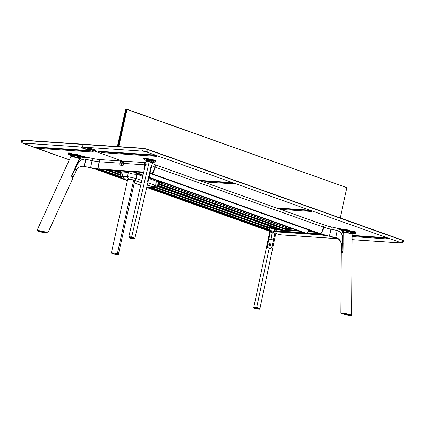 <?xml version="1.0" encoding="UTF-8"?>
<svg xmlns="http://www.w3.org/2000/svg" width="425" height="425" viewBox="0 0 425 425"><rect width="100%" height="100%" fill="white"/><g stroke="black" fill="none" stroke-linecap="round" stroke-linejoin="round"><path stroke-width="0.64" d="M401.715 239.854A9.26 6.162 109.6 0 1 402.353 240.141A4.303 0.595 12.5 0 1 403.272 240.534A4.303 0.595 -167.5 0 0 402.353 240.141A9.26 6.162 -70.4 0 0 401.721 239.854L403.75 241.134A4.468 0.616 12.5 0 1 402.528 241.288A2.316 1.7 -86.1 0 1 400.759 242.957A2.316 1.7 -86.1 0 1 400.419 242.887L401.009 242.797L400.366 242.447L145.807 151.704L143.156 151.173L83.401 147.14L85.637 147.937L90.371 148.33L95.848 150.275L91.742 150.115L91.821 149.781L95.078 149.998L91.821 149.781L86.891 148.022L91.821 149.781L91.742 150.115L124.148 161.67L91.742 150.115L87.624 149.839L87.699 149.499L91.821 149.781L86.897 149.329L86.822 149.664L81.531 147.778L89.76 148.219M148.123 149.51L402.353 240.141L148.123 149.51A9.26 6.162 -70.4 0 0 147.486 149.218A9.26 6.162 109.6 0 1 148.123 149.51A4.303 0.595 -167.5 0 0 142.173 148.229A9.26 6.795 -86.1 0 1 142.821 148.235A9.26 6.795 93.9 0 0 142.173 148.229A4.303 0.595 12.5 0 1 148.123 149.51L148.123 149.51M101.532 151.868L154.381 155.433L101.532 151.868L99.997 151.321L101.532 151.868M97.909 151.178L152.846 154.886L156.995 156.368L152.846 154.886L97.909 151.178L102.058 152.66L102.223 151.911L102.058 152.66L97.909 151.178M156.995 156.368L102.058 152.66L156.995 156.368M234.313 183.929L203.065 181.82L234.313 183.929L230.159 182.447L234.313 183.929M200.552 180.896L231.694 182.994L200.552 180.896M198.916 180.338L230.159 182.447L198.916 180.338M352.15 235.817L386.325 238.122L352.15 235.817M352.15 235.37L384.79 237.575L388.939 239.052L384.79 237.575L352.15 235.37M388.939 239.052L352.144 236.571L388.939 239.052M311.626 211.491L280.383 209.382L311.626 211.491L307.472 210.014L311.626 211.491M277.87 208.457L309.007 210.561L277.87 208.457M276.229 207.905L307.472 210.014L276.229 207.905M352.123 239.631L400.419 242.887L352.123 239.631M90.557 148.389L95.986 150.392L87.624 149.839L81.52 147.661M352.415 231.248L353.18 231.242M146.12 148.909L145.562 148.755M144.675 148.575L144.41 148.538M23.396 143.485A2.316 1.541 -70.4 0 0 23.699 143.549A2.152 0.298 12.5 0 1 23.641 143.108A2.316 1.7 -86.1 0 1 22.498 140.346L82.253 144.378L22.498 140.346A2.316 1.7 93.9 0 0 23.641 143.108L83.401 147.14A2.316 1.7 -86.1 0 1 82.253 144.378L142.014 148.41L82.253 144.378A2.316 1.7 93.9 0 0 83.401 147.14L143.156 151.173A2.316 1.7 -86.1 0 1 142.014 148.41A2.316 1.7 93.9 0 0 143.156 151.173A2.152 0.298 12.5 0 1 146.131 151.81A2.316 1.541 -70.4 0 0 148.182 149.733A2.316 1.541 109.6 0 1 146.131 151.81L400.366 242.447A2.316 1.541 -70.4 0 0 402.417 240.369L148.182 149.733A4.468 0.616 -167.5 0 0 142.014 148.41L82.418 144.197A9.26 6.795 -86.1 0 1 83.061 144.202A9.26 6.795 93.9 0 0 82.418 144.197L142.014 148.41A4.468 0.616 12.5 0 1 148.182 149.733L402.417 240.369A4.468 0.616 12.5 0 1 403.75 241.134A4.468 0.616 -167.5 0 0 402.417 240.369A2.316 1.541 109.6 0 1 400.366 242.447A2.152 0.298 12.5 0 1 400.419 242.887A2.316 1.7 93.9 0 0 400.78 242.962M70.677 153.478L71.48 153.595M70.385 153.298L71.453 153.707M91.593 151.194L38.744 147.629L37.209 147.082L38.744 147.629L91.593 151.194M94.212 152.129L39.275 148.421L39.44 147.677L39.275 148.421L35.121 146.944L39.275 148.421L94.212 152.129L90.058 150.647L94.212 152.129M35.121 146.944L90.058 150.647L35.121 146.944M71.538 153.59L70.598 153.462M332.435 236.863L333.577 237.272L333.503 237.607L329.88 236.316L333.503 237.607L333.577 237.272L332.435 236.863M335.479 237.517L333.577 237.272L334.374 237.442L334.3 237.782L333.689 237.665L337.014 237.963M82.381 147.719L86.897 149.329L82.381 147.719M22.498 140.346A4.468 0.616 -167.5 0 0 21.277 140.505A4.468 0.616 12.5 0 1 22.498 140.346L22.663 140.165A4.303 0.595 -167.5 0 0 21.967 140.154A4.303 0.595 12.5 0 1 22.663 140.165L22.498 140.346M85.637 147.937L83.401 147.14L23.088 143.145L69.344 159.821L23.699 143.549A2.316 1.541 109.6 0 1 23.418 143.491C21.718 142.789 21.006 141.796 21.277 140.5L23.306 140.17A9.26 6.795 93.9 0 0 22.663 140.165L82.418 144.197L22.663 140.165A9.26 6.795 -86.1 0 1 23.306 140.17L142.821 148.235L147.486 149.218L401.721 239.854M275.793 233.463L277.647 234.127A2.316 1.541 -70.4 0 0 277.929 234.186L275.804 233.426L277.929 234.186A2.316 1.541 109.6 0 1 277.631 234.122M269.843 231.301L146.731 187.414L269.843 231.301M123.957 179.292L92.847 168.204L123.957 179.292M281.27 234.898A2.316 1.7 -86.1 0 1 280.904 234.823A2.152 0.298 12.5 0 1 277.929 234.186L280.904 234.823A2.316 1.7 93.9 0 0 281.244 234.898L277.647 234.127M338.358 238.701L280.904 234.823L338.358 238.701M70.709 153.361L71.336 153.701M146.237 161.92L147.379 161.564L149.196 161.798L131.686 236.922L128.849 237.341L131.649 237.134L129.636 236.709L128.839 236.89L128.897 237.389M134.39 238.792L131.686 236.922L134.39 238.792L131.84 238.691L129.248 237.718L128.881 237.299L129.274 236.98L131.649 237.134L134.242 238.101L134.608 238.526L134.215 238.845L131.84 238.691L128.998 237.506M128.748 236.991L146.444 160.422L146.938 160.772M131.793 238.292L131.931 237.671L131.793 238.292A2.316 0.319 12.5 0 1 129.492 237.453A2.316 0.319 12.5 0 1 131.707 237.623A2.316 0.319 12.5 0 1 134.013 238.457A2.316 0.319 12.5 0 1 131.793 238.292L133.763 238.542L133.997 238.404L133.471 238.117L129.498 237.442L131.793 238.292M147.597 181.273L151.369 165.081M134.544 238.722L134.831 238.42L134.459 237.979L131.686 236.922L149.196 161.798L151.624 162.626L152.288 163.508M47.786 232.99L47.839 232.942C46.197 231.938 38.494 230.281 37.007 230.536L43.95 231.822L47.627 233.006L42.442 232.305L37.15 230.759C38.478 230.472 46.16 232.124 47.627 233.006C46.293 233.288 38.622 231.646 37.15 230.759M72.866 178.229L47.834 232.958L72.872 178.213L47.839 232.942L42.776 231.375L37.055 230.483M76.553 165.888L77.005 164.9L76.553 165.888M79.257 159.715L79.14 159.248M37.023 230.499L70.863 156.512L78.285 157.85L79.167 159.003L71.698 175.653L71.814 177.028L72.872 178.213M40.428 231.46A2.316 0.319 12.5 0 1 40.428 231.444A2.316 0.319 12.5 0 1 42.702 231.625A2.316 0.319 12.5 0 1 44.949 232.433A2.316 0.319 12.5 0 1 44.949 232.448A2.316 0.319 12.5 0 1 42.675 232.268A2.316 0.319 12.5 0 1 40.428 231.46L42.728 232.284L44.944 232.464L42.649 231.609L40.428 231.46M74.837 169.182L75.645 167.407M235.333 208.192L234.844 208.053L235.333 208.192M204.393 197.163L203.91 197.025L204.393 197.163M308.874 230.068L306.738 233.421L149.106 177.225L306.738 233.421L305.192 233.314L149.01 177.634M143.066 175.52L132.595 171.785L143.066 175.52L132.6 171.785L134.146 171.891L143.161 175.105L134.3 171.87M268.712 220.092L268.223 219.959L268.712 220.092M302.09 231.992L301.601 231.859L302.09 231.992M171.015 185.263L170.531 185.119L171.015 185.263M137.636 173.363L137.148 173.23L137.636 173.363M143.767 172.508L101.118 169.633L99.514 169.06L143.873 172.051L99.514 169.06C98.627 168.284 98.579 165.851 99.376 161.76L99.864 159.556L120.525 160.953L120.036 163.157L99.376 161.76L120.036 163.157L120.557 160.926L123.771 162.074L123.399 163.837L123.781 162.111M121.805 163.699L123.367 163.859L121.789 163.752M123.399 163.837L123.404 162.547L122.182 162.111L123.393 162.541L122.081 162.451M121.46 165.288L122.15 162.132L121.476 165.182L121.906 162.047L120.562 161.957M121.215 165.309L121.906 162.021L120.657 161.574L119.76 164.571L120.036 163.157L119.749 164.682L120.062 165.166L123.165 165.33L123.765 163.407L144.426 164.799L144.043 171.328M120.573 161.914L121.89 162.005L120.673 161.574M144.936 162.573L144.426 164.799L123.765 163.407L124.254 161.202L144.941 162.568L124.254 161.202L144.914 162.594L143.921 167.949L144.07 171.413M145.031 162.6L124.275 161.176L123.489 164.82M156.543 186.065L270.502 226.525M120.089 172.975L112.96 170.43L120.089 172.975M112.811 170.42L120.11 173.023L112.811 170.42M120.132 173.087L112.62 170.409M108.109 170.106L120.599 174.558L108.109 170.106M154.551 187.409L269.843 228.512L154.642 187.388L270.034 228.528L270.199 227.89L155.529 187.011L270.183 227.853M120.588 174.521L108.21 170.112L120.588 174.521M270.066 228.496L154.705 187.367L270.066 228.496M120.828 175.291L105.852 169.952L120.828 175.291M105.703 169.942L120.843 175.339L105.703 169.942M120.865 175.403L105.517 169.931M101.336 169.745L121.327 176.869L101.336 169.718L101.198 170.266L121.608 177.544L101.198 170.266L101.336 169.745M146.907 187.027L268.09 230.212L146.976 187.037L268.09 230.212L269.636 230.318L148.745 187.218L269.636 230.318L269.779 229.792L150.732 187.351L269.769 229.76L150.833 187.361M121.316 176.837L101.331 169.708L121.316 176.837M269.769 229.76L150.838 187.361M269.668 230.286L148.893 187.228L269.668 230.286M121.582 177.491L101.224 170.234L121.582 177.491M122.06 178.149L99.652 170.165L101.198 170.266L99.652 170.165L122.06 178.149M267.463 228.937L267.426 227.651M267.468 226.886L267.601 225.659M323.972 224.894L155.534 164.842M155.545 164.879L323.988 224.931L323.499 227.136L155.056 167.083L155.545 164.879M155.056 167.083L323.499 227.136C322.501 231.179 321.481 233.383 320.439 233.745L151.996 173.697C153.037 173.331 154.057 171.126 155.056 167.083M151.996 173.697L320.439 233.745L318.893 233.644L150.45 173.591L151.996 173.697M318.893 233.644L150.439 173.581L318.893 233.644M320.896 234.844L275.527 231.811L273.923 231.237L318.973 234.276L320.578 234.85L318.957 234.233L306.829 233.415L318.957 234.233L319.063 233.745L318.962 234.271L273.923 231.237L274.013 230.701L284.128 231.386L274.045 230.679M305.155 233.304L287.507 232.114L157.006 185.56L287.518 232.103L287.619 231.561L157.388 185.135L287.619 231.561L287.518 232.093L305.155 233.304M285.86 232.002L273.907 231.195L285.86 232.002M287.624 231.62L303.429 232.688L287.624 231.62M307.45 232.958L319.069 233.734L307.45 232.958M319.032 233.713L307.472 232.932L319.074 233.713M303.333 232.656L287.629 231.593L303.328 232.65M279.905 229.877L274.518 229.516L279.905 229.883L274.518 229.516L279.708 229.808L274.322 229.447L274.438 228.799L277.445 229.001L274.47 228.772M314.978 232.247L308.162 231.784M299.205 231.184L286.556 230.329M286.322 230.313L285.547 230.26M285.542 230.201L286.333 230.254L285.542 230.201M286.567 230.27L299.009 231.11L286.567 230.27M308.189 231.731L314.782 232.178L308.189 231.731M314.643 232.124L308.21 231.694L314.643 232.124M287.688 230.313L158.302 184.137L287.884 230.329L298.865 231.062L287.906 230.323L158.334 184.099L287.916 230.297L288.038 229.659L158.801 183.589L288.049 229.697L287.916 230.297L158.265 184.174L287.693 230.318L158.265 184.174M287.661 230.308L286.578 230.233L287.661 230.308M286.344 230.217L285.536 230.164L286.344 230.217M279.565 229.76L274.306 229.404L279.565 229.76M285.658 230.956L285.69 227.46M288.044 229.718L296.746 230.302L288.044 229.718M308.476 231.094L312.518 231.37L308.476 231.094M312.423 231.338L308.492 231.072L312.423 231.333M296.65 230.27L288.049 229.691L158.801 183.589L288.049 229.697L296.645 230.27M292.522 228.799L286.976 228.427M286.742 228.411L285.589 228.331M285.595 228.278L286.753 228.352L285.595 228.278M286.992 228.368L292.326 228.73L286.992 228.368M292.182 228.677L288.325 228.416L160.278 182.739L288.341 228.395L288.564 227.386L288.118 228.416L160.135 182.787L288.113 228.416L292.182 228.677M288.081 228.4L286.997 228.331L288.081 228.4M286.763 228.315L285.6 228.236L286.763 228.315M320.477 233.58L320.551 233.782C322.262 232.008 323.282 229.808 323.622 227.178L324.11 224.974A10.683 1.472 -167.5 0 0 331.42 226.966L329.487 236.231L330.932 229.171L337.253 230.531L330.932 229.171A10.683 1.472 12.5 0 1 323.622 227.178L322.177 231.747L321.226 233.378L320.562 233.787L329.481 236.226L320.562 233.787L319.005 233.713L319.812 234.186L329.481 236.226L320.748 234.871M277.371 229.707L276.771 230.86M275.767 231.827L320.689 234.871L319.037 234.26M249.48 218.79L248.997 218.657L249.48 218.79M160.214 182.761L288.309 228.427L160.214 182.761M116.779 170.691L118.06 171.148L116.779 170.691M157.367 185.162L287.629 231.598L157.367 185.162M117.895 171.057L116.88 170.696L117.895 171.057M119.489 172.189L114.893 170.59L119.489 172.189M285.807 231.981L287.491 232.124L156.974 185.592L287.518 232.093L285.945 232.018L156.666 185.932L285.759 231.954M120.036 172.869L113.348 170.489L114.893 170.59L113.348 170.489L120.036 172.869M184.758 195.718L185.247 195.851L184.758 195.718M118.001 171.918L118.485 172.061L118.001 171.918M282.455 230.547L282.938 230.679L282.455 230.547M215.693 206.747L216.182 206.879L215.693 206.747M285.318 228.692L285.451 227.465M122.963 163.832L123.627 164.071L122.963 163.832M123.632 164.039L123.064 163.837L123.632 164.039M121.816 165.288L121.481 165.166L121.816 165.288M285.515 227.046L285.303 228.889M286.381 231.12L286.641 229.941M286.801 229.218L287.066 228.039M286.822 227.954L286.583 229.139M286.418 229.861L286.158 231.046M121.486 177.119L121.444 176.779L122.99 176.327L121.353 176.949A2.895 2.863 -7 0 0 123.5 178.883L124.488 178.75A2.895 2.125 -86.1 0 1 122.99 176.327A2.895 2.125 93.9 0 0 124.488 178.75L129.003 179.053L133.822 180.088A2.895 1.923 -70.4 0 0 136.032 178.463L127.505 176.63A2.895 2.125 93.9 0 0 129.003 179.053A2.895 2.125 -86.1 0 1 127.505 176.63L122.99 176.327L127.505 176.63L128.334 172.38L121.598 171.923L122.99 176.327L121.598 171.923A6.657 0.956 162.5 0 0 120.126 173.065L121.598 171.923L119.197 170.85L121.598 171.923L128.334 172.38L127.505 176.63L136.032 178.463L136.855 174.208A6.657 2.47 -169 0 1 128.334 172.38C130.916 173.745 133.753 174.356 136.855 174.208L136.032 178.463L141.892 180.551L136.032 178.463A2.895 1.923 109.6 0 1 133.822 180.088L141.376 182.782L131.723 179.488L123.632 178.771L123.941 179.212L127.452 180.492L123.5 178.883A2.895 2.863 173 0 1 121.353 176.949L121.359 176.975C123.664 180.232 123.553 178.712 124.228 179.393L127.442 180.54M146.811 186.973L153.414 187.319L147.316 184.902L152.347 186.692A2.895 1.923 -70.4 0 0 154.551 185.066L147.836 182.67L154.551 185.066L157.68 181.634L148.814 178.473L157.68 181.634L158.95 183.425L157.84 182.899M135.288 172.699L136.855 174.208L142.874 176.354L136.855 174.208L135.41 172.789M134.268 182.92L140.797 185.247L134.268 182.92M124.217 179.387A2.895 1.923 -70.4 0 0 124.578 179.467A2.895 1.923 109.6 0 1 124.228 179.393M121.338 172.826L121.757 173.188L120.126 173.065L121.359 176.975M128.674 172.152L130.167 171.594L128.674 172.152M160.453 181.672L157.68 181.634L154.551 185.066L156.071 186.171L155.832 186.548M160.257 181.645L157.68 181.634A6.657 0.637 -137.6 0 1 158.95 183.425L162.525 182.452M154.716 186.331L154.711 186.331A2.895 2.125 -86.1 0 1 152.862 187.494A2.895 2.125 -86.1 0 1 152.432 187.409A2.895 2.125 93.9 0 0 152.873 187.499C153.335 187.893 154.44 187.553 156.166 186.479L154.551 185.066A2.895 1.923 109.6 0 1 152.347 186.692C153.733 187.223 153.76 187.462 152.432 187.409L147.921 187.101A2.895 2.125 93.9 0 0 148.346 187.191A2.895 2.125 -86.1 0 1 147.921 187.101L146.832 186.979M162.594 182.479L162.238 182.458L162.594 182.479M158.971 182.596L162.493 182.442M117.188 170.717L120.11 172.029M117.427 170.829L117.093 170.712L117.427 170.829M163.811 182.915L160.475 182.686L163.811 182.915M151.805 160.257L155.104 160.99L153.117 160.916L151.757 160.464L152.166 160.294L155.183 161.091L152.788 160.836L151.868 160.289L155.083 160.99M151.72 160.151L152.697 160.347M144.096 171.094L144.542 164.847M145.552 164.847A10.683 1.472 12.5 0 1 144.537 164.81L145.026 162.605L146.072 162.616L145.031 162.605A10.683 1.472 -167.5 0 0 146.067 162.642M155.89 161.67L153.977 162.207M155.89 161.675L155.97 161.314A11.332 1.562 -167.5 0 0 155.975 161.234L155.89 161.675L153.956 162.212M152.41 163.269A10.683 1.472 -167.5 0 0 155.423 164.836L154.939 167.041A10.683 1.472 12.5 0 1 151.868 165.357M152.628 162.318L155.322 162.063L155.832 161.117L145.701 158.615L155.832 161.117L155.917 160.751A2.433 0.335 -167.5 0 0 153.515 159.896L153.43 160.278L153.515 159.896L149.653 159.062L149.558 159.476L149.653 159.062L145.786 158.238L145.701 158.615L145.786 158.238A2.433 0.335 -167.5 0 0 143.48 158.068L143.48 158.068A2.433 0.335 -167.5 0 0 143.48 158.084M144.054 158.35L145.701 158.615L144.054 158.35M143.395 158.445L145.679 158.748L143.629 158.493L143.544 159.062L143.501 158.722M152.532 161.983L151.736 161.357L149.441 160.708L149.579 159.949C153.292 161.017 154.344 161.697 152.734 161.994L152.628 162.026M146.795 160.719C145.031 159.699 145.961 159.444 149.579 159.949L149.441 160.708L147.406 160.395L146.466 160.655M146.428 160.804L143.453 158.966M146.524 160.565L146.035 159.949L146.354 159.715L149.579 159.949L149.536 159.603L149.579 159.949L153.127 161.266L153.351 161.723L152.596 162.068M147.491 159.471L143.995 158.69L147.491 159.471M154.201 160.655L152.734 160.342M153.441 160.283L151.842 160.092M153.43 160.278L151.879 160.087M155.183 161.091L154.695 161.171M151.868 160.289L152.166 160.294M154.227 160.671L155.098 161.001M152.038 163.545C153.197 163.142 152.272 162.467 149.249 161.516L151.794 162.732M146.843 161.601L149.207 161.744L146.216 161.718M146.211 161.771L147.289 161.309L149.855 161.659L151.821 162.462L152.389 163.306M152.687 162.074L150.083 160.847L146.503 160.581M146.986 164.703A10.683 1.472 12.5 0 1 144.537 164.81L143.99 168.597L144.192 171.45M149.515 172.672L151.879 173.65L149.871 173.432M150.099 172.948L151.879 173.65L152.538 173.246L153.855 170.733L154.939 167.041A10.683 1.472 12.5 0 1 151.938 165.5M151.879 173.65L151.879 173.65C153.574 171.891 154.594 169.687 154.939 167.041L152.687 173.06M155.391 165.006L154.944 167.046M154.211 169.761L153.553 171.503M153.149 172.332L152.92 172.725M146.556 159.035L145.047 158.69M147.39 159.141L145.578 158.594M144.117 158.605L147.417 159.338M146.577 159.067L146.652 158.732L146.45 159.099L145.037 158.69M144.994 158.711L145.068 158.382M69.02 153.542L70.677 154.291L69.041 153.77L69.387 153.553L72.255 154.259L70.677 154.291L72.287 154.275M71.416 153.935L72.277 154.466L70.502 154.254L69.015 153.563L71.48 153.993L70.024 153.616M69.163 154.679L71.368 155.322M69.078 154.578L70.826 155.401L69.036 154.78L71.198 155.013M74.497 174.038L73.849 174.861L73.838 175.966L74.736 173.968C73.998 174.335 73.695 175.004 73.838 175.966L73.838 175.876M73.838 175.02L74.593 174.038L73.78 175.212M122.076 178.171L99.556 170.143L101.118 170.25L101.24 169.639L101.108 170.223L100.263 169.798L101.07 170.25L100.311 169.718M71.623 176.242L72.877 177.868L71.953 175.674L71.623 176.269M74.588 174.027L74.614 174.032C73.892 173.873 73.668 176.614 73.838 175.977L72.702 178.038M72.712 177.969L71.899 175.865L74.906 169.214L76.468 170.223C78.147 167.105 80.755 165.803 84.283 166.329L85.813 159.943M73.849 175.907L74.736 173.968M99.684 169.995L90.605 167.684L92.055 160.634L85.728 159.274L84.283 166.329L85.728 159.274L84.511 159.131L80.925 160.092L78.875 161.968L74.906 169.214L76.468 170.223C78.147 167.105 80.755 165.803 84.283 166.329L99.551 170.122M79.443 159.062L75.4 167.902L78.726 162.122L81.233 159.912L84.511 159.131L92.055 160.634L92.544 158.429L86.769 157.186L86.679 157.585L84.671 157.617L80.994 157.059L80.378 158.403L79.443 159.062M70.747 153.175A2.433 0.335 -167.5 0 0 68.414 153.005A2.433 0.335 -167.5 0 0 68.414 153.016L68.42 153.531L70.646 153.669L70.747 153.175M69.004 153.287L70.667 153.537L69.004 153.287M71.225 154.913L70.773 154.631L71.618 154.519L76.187 155.231L80.394 156.241L80.065 156.782C75.889 155.709 72.925 155.258 71.177 155.428L70.773 154.631C72.808 154.503 76.017 155.04 80.394 156.241L86.679 157.585L80.229 155.89L80.309 155.513A11.576 1.594 -167.5 0 0 86.769 157.186L86.679 157.585L80.229 155.89L80.309 155.513A11.332 1.562 -167.5 0 0 73.993 153.871L73.913 154.232L80.139 156.002L70.667 153.537L68.452 153.478L68.505 154.403M70.794 156.299L73.058 156.4L78.917 157.818C75.252 156.74 72.547 156.209 70.81 156.225L70.927 156.464C72.654 156.442 75.289 156.952 78.827 157.988L79.443 158.148L80.065 156.782L80.994 157.059L80.378 158.403L79.443 158.148L80.394 156.241L81.106 156.416L80.994 157.059L74.338 155.577L71.177 155.428L71.225 155.141M70.773 154.631L68.452 154.132L71.166 154.934M71.283 155.157L70.04 154.796A2.433 0.335 -167.5 0 0 70.975 155.024L70.954 155.104M71.124 155.534L68.473 154.594M85.659 157.611A11.576 1.594 -167.5 0 0 81.037 156.846M69.158 154.716L71.203 155.295M69.227 154.711L71.262 155.029M69.052 153.558L72.319 154.27M79.985 158.966L79.528 158.876L79.815 158.254L79.528 158.876L79.146 158.653M71.209 156.48L70.927 156.336M71.288 155.343L70.885 156.469M77.44 164.289L77.695 163.737M101.076 170.255L90.605 167.684L101.065 169.586M99.243 169.963L99.524 170.117L99.243 169.963M99.854 159.603L99.259 161.755A10.683 1.472 12.5 0 1 92.055 160.634L92.544 158.429A10.683 1.472 -167.5 0 0 99.748 159.55L99.259 161.755C98.43 164.294 98.478 166.727 99.397 169.049L100.996 169.649L100.263 169.798L90.605 167.684L99.397 169.049L98.913 168.401L98.68 166.526L99.259 161.755A10.683 1.472 12.5 0 1 92.055 160.634L90.605 167.684L99.434 170.101M71.777 175.44L74.662 169.129M79.406 159.147L79.098 158.796M79.363 159.237L79.273 158.727L79.363 159.237M78.853 158.424L79.273 158.727M341.28 248.561L341.562 249.236M341.238 250.638L341.227 250.591C341.62 249.592 341.626 248.88 341.238 248.45L341.588 249.406L341.227 250.569C341.594 249.608 341.615 248.928 341.296 248.535L341.355 248.551M352.984 231.428L351.64 231.248M351.443 231.434L353.069 232.167L351.433 231.652L351.778 231.434L354.647 232.135L353.069 232.167L354.71 232.151M352.346 231.503L354.668 232.347L351.703 231.779L351.411 231.439L352.415 231.498M353.032 231.227L352.362 231.189L352.288 231.529L352.362 231.189M319.101 234.17L319.17 233.777L319.058 234.271L319.775 234.117M319.132 233.761L319.026 234.255M352.336 233.054L349.122 231.822L343.442 230.578L343.32 229.941C347.645 230.61 350.885 231.46 353.037 232.486L352.336 233.043C350.519 232.103 347.554 231.285 343.442 230.578L343.432 232.077L342.492 231.928L342.502 230.456L337.105 228.602L340.935 229.452L340.818 230.095L337.105 228.602L349.748 230.706L349.828 230.345A11.332 1.562 -167.5 0 0 343.581 229.288L343.538 229.803L349.722 230.833L343.496 229.665L343.581 229.288A11.576 1.594 -167.5 0 1 337.195 228.204L331.42 226.966L330.932 229.171A10.683 1.472 12.5 0 1 323.622 227.178M337.105 228.602L337.195 228.204L337.105 228.602M352.336 233.16L355.056 233.607L353.191 233.341L355.544 233.442L355.629 233.049A2.433 0.335 -167.5 0 0 355.629 233.049L355.486 231.901L355.406 232.278L352.989 231.402L355.406 232.278L352.968 231.529L355.268 232.369L355.364 232.985L353.037 232.486L355.364 232.985L355.528 233.463M353.212 233.277L354.583 233.484M354.009 233.006L352.458 232.709M355.624 233.075A2.433 0.335 -167.5 0 0 355.629 233.059L355.486 231.901A2.433 0.335 -167.5 0 0 353.069 231.041L352.968 231.529L340.935 229.452L343.32 229.941L343.432 232.077L344.053 232.183C347.592 232.666 350.285 233.298 352.123 234.085L352.123 234.085M354.875 233.511L352.235 233.028M352.229 233.097L353.037 232.486L352.203 232.565M343.522 232.666L343.527 232.066L343.522 232.666M342.571 232.597L343.522 232.804M352.15 234.133L352.33 233.915C350.466 233.123 347.698 232.48 344.027 231.986L350.519 233.24L352.213 233.803L351.969 234.01M342.98 230.525L342.502 230.456L342.98 230.525M341.572 249.342L341.238 248.444L341.211 243.445L339.469 239.673L335.808 237.58L337.253 230.531L340.021 231.869L342.109 234.898L342.895 244.003L341.264 244.327L342.922 243.998L343.06 232.911L342.492 231.928L342.614 229.813L342.502 230.456L340.818 230.095L340.935 229.452L349.621 231.242L353.037 232.486M353.047 231.444L351.608 231.248M351.411 231.418L354.678 232.156M352.479 232.666L354.854 233.293M342.927 251.69L342.933 250.925M331.011 229.84L329.481 236.226L319.079 234.313L319.812 234.186L335.808 237.591C338.587 238.127 340.388 240.077 341.211 243.445L339.469 239.673L335.808 237.591L337.253 230.531L339.182 231.28L340.515 232.316L342.226 235.179L342.996 242.606L342.433 236.04L341.089 232.969L338.422 230.897L341.275 233.24L342.481 236.693L342.848 251.085L342.332 252.11L341.248 252.737L341.493 252.923M341.248 252.737L341.222 250.617M342.964 243.004L342.975 243.998M342.927 233.357L343.002 241.442M342.502 236.656L342.311 235.848M343.161 244.024L343.087 250.941M275.644 231.832L320.806 234.882L319.053 234.303M329.487 236.231L320.806 234.882M343.028 243.998L343.246 243.254M342.97 251.595L342.964 250.925M353.993 232.985L352.447 232.698M352.277 232.852L353.255 233.102M270.603 245.65L270.018 243.631C268.558 244.115 268.457 244.843 269.721 245.799L269.291 243.992L270.018 243.738M270.576 245.48L269.779 245.655A0.983 0.983 -133.7 0 0 270.656 245.411L269.955 245.825M270.773 244.152L270.927 244.471M269.785 244.173L269.875 245.198A0.521 0.521 46.3 0 1 269.625 244.317A0.521 0.521 46.3 0 1 270.481 244.55A0.521 0.521 46.3 0 1 269.875 245.198L270.576 244.72M268.127 230.047L269.641 230.292M271.894 246.952L270.911 248.088L268.85 247.849C267.766 247.732 267.293 247.116 267.431 245.995L268.903 239.009L273.365 239.966L271.894 246.952C271.517 248.025 270.783 248.381 269.694 248.03L271.139 248.003M267.41 245.995C267.256 247.18 267.734 247.855 268.86 248.019L269.243 248.062M268.86 248.019L267.676 247.313L267.431 245.995M270.518 245.517L269.429 245.501L269.078 244.301M269.875 245.198L270.491 244.8L270.093 244.184L269.477 244.582L269.875 245.198M270.157 243.759L270.651 245.416C271.118 244.471 270.911 243.913 270.029 243.743L269.301 243.982A0.983 0.983 -133.7 0 0 269.779 245.655L269.02 244.933L269.471 243.86M269.126 244.205L269.354 243.934M269.87 245.82L270.773 245.523L271.129 244.667L270.762 243.95L269.806 243.626L269.083 243.966L268.807 244.683L269.158 245.501L269.87 245.82M275.565 231.641L275.411 231.8C273.105 231.667 271.963 231.848 271.973 232.342L273.147 231.848L271.973 232.342L271.24 231.678M271.007 231.519L272.09 233.282L274.045 231.784L272.09 233.282L271.007 231.519M275.087 231.8L273.365 239.966L271.033 239.588L272.09 233.282L271.033 239.588L268.892 239.004L270.55 230.945M269.848 234.414L270.507 231.131M273.376 228.687L271.766 228.161M275.023 228.82L272.744 228.331M273.891 228.623L273.286 228.48M272.866 227.402L273.434 227.593L272.866 227.402M275.188 231.317L273.695 238.595L275.124 231.806M273.934 231.216L275.586 231.827L272.845 231.912M276.659 230.855L277.254 229.702M275.767 231.784L271.788 230.945L271.973 232.342C271.963 231.848 273.105 231.667 275.411 231.8L275.506 231.758M276.473 231.051L277.233 229.702M274.736 228.034L274.571 228.783M274.417 229.479L274.146 230.685M275.23 228.857L275.055 228.374M275.735 228.374L275.49 228.878M277.068 230.106L276.632 230.897M274.507 227.954L273.785 231.216L271.793 230.908L273.796 231.253L269.779 230.355L270.619 226.567M271.437 226.791L271.968 227.306A3.071 0.425 -167.5 0 0 272.011 227.317L272.048 227.147A3.071 0.425 12.5 0 1 272.005 227.141L271.612 226.838M273.121 227.46L273.1 227.55A3.071 0.425 -167.5 0 0 273.137 227.556L273.498 227.556M271.639 228.793A3.071 0.425 -167.5 0 0 272.808 229.048L273.546 228.639L273.036 228.018A3.071 0.425 12.5 0 1 271.867 227.768L271.123 228.119L271.639 228.793M269.785 230.355L271.788 230.945L269.785 230.355M271.182 231.567L271.973 232.342C271.862 231.827 270.608 231.131 268.212 230.254L271.788 230.945L271.973 232.342C271.862 231.827 270.608 231.131 268.212 230.254L268.138 230.175M267.596 228.985L267.538 228.076M267.585 226.929L267.713 225.702M269.678 229.728L269.944 228.523M270.098 227.821L270.364 226.615M267.787 225.202L267.58 226.998M267.543 227.694L267.623 229.155M269.301 227.55L269.721 226.748L269.524 227.635M267.447 245.836L268.892 239.004L267.447 245.836M271.177 228.39L271.649 228.756A3.012 0.414 12.5 0 0 272.808 229.006L273.498 228.623L273.02 228.044A3.012 0.414 -167.5 0 1 271.862 227.795L271.288 227.89L271.177 228.39M271.671 228.655L271.267 228.145L271.841 227.896A3.012 0.414 12.5 0 0 272.999 228.14L273.402 228.607L272.829 228.905A3.012 0.414 -167.5 0 1 271.671 228.655M271.4 227.651L271.368 228.071L273.121 228.469L273.248 227.933L273.121 228.469M273.381 239.971L271.957 246.803L273.397 239.966M271.495 226.653L271.979 227.263A3.012 0.414 12.5 0 0 271.989 227.269L272.011 227.168A3.012 0.414 -167.5 0 0 272.011 227.168L271.596 226.865M273.137 227.513A3.012 0.414 12.5 0 1 273.132 227.513L273.482 227.513M259.478 309.177L256.721 307.408L259.478 309.177L256.1 308.895L254.421 308.21L253.948 307.594L255.032 307.328L257.104 307.636L259.011 308.337L259.632 309.044L256.886 309.097L254.028 307.897L256.7 307.541L269.211 248.211L271.086 248.322L271.936 247.26L275.225 231.811M274.874 229.038L271.4 228.066M270.502 244.646L270.438 244.949L270.502 244.646M259.595 309.108L259.861 308.768L259.218 308.237L256.721 307.408L254.028 307.897M259.856 308.938L276.128 231.864M256.827 308.608A2.316 0.319 12.5 0 1 254.527 307.774A2.316 0.319 12.5 0 1 256.748 307.939A2.316 0.319 12.5 0 1 259.048 308.773A2.316 0.319 12.5 0 1 256.827 308.608L256.966 307.987L256.827 308.608L258.894 308.853L258.358 308.38L254.532 307.758L256.827 308.608M267.452 245.878L270.438 231.2L267.267 246.458L267.543 247.562L269.211 248.211L256.716 307.408L254.309 307.179L253.821 307.642M271.522 228.576L273.015 228.916M253.789 307.408L269.918 230.956M273.828 228.868L273.28 228.73M351.613 315.329C349.956 314.399 342.258 312.747 340.749 313.076L340.908 313.225C342.247 312.938 349.913 314.585 351.385 315.472L351.549 315.249L350.822 314.946L346.949 313.926L340.749 313.076L341.153 253.066L342.417 252.381L343.076 251.17L343.203 233.474L343.841 232.411L347.342 232.757L352.16 234.154L351.613 315.329L350.705 315.531L347.002 314.941L340.908 313.225L344.494 313.597L351.613 315.329L352.16 234.154L351.613 315.329M343.586 313.799L343.586 313.799A2.316 0.319 12.5 0 1 343.591 313.783A2.316 0.319 12.5 0 1 345.865 313.958A2.316 0.319 12.5 0 1 348.112 314.771A2.316 0.319 12.5 0 1 348.112 314.787A2.316 0.319 12.5 0 1 345.833 314.606A2.316 0.319 12.5 0 1 343.586 313.799L345.668 314.569L348.112 314.771L345.589 313.9L343.586 313.799M343.209 233.421L343.087 250.962M351.385 315.472C350.057 315.759 342.375 314.107 340.908 313.225L340.988 313.252M340.749 313.066L341.153 253.061M117.257 253.964L117.103 254.649A3.474 0.478 12.5 0 1 112.524 253.635L112.678 252.944L112.524 253.635A3.474 0.478 12.5 0 1 111.488 253.045A3.474 0.478 12.5 0 1 113.597 253.061A3.474 0.478 12.5 0 1 117.231 253.953A3.474 0.478 12.5 0 1 118.267 254.548A3.474 0.478 12.5 0 1 117.321 254.665L117.459 254.038L118.272 254.522L117.321 254.665L118.384 254.548L117.311 253.959L133.689 180.072L117.311 253.959A3.591 0.494 12.5 0 1 118.384 254.57A3.591 0.494 12.5 0 1 117.401 254.692M117.332 253.991L117.178 254.676A3.591 0.494 12.5 0 1 112.444 253.629L112.45 253.608A3.591 0.494 12.5 0 1 111.377 253.018A3.591 0.494 12.5 0 1 113.555 253.04A3.591 0.494 12.5 0 1 117.311 253.959L115.159 253.348L117.459 254.038M112.45 253.608L117.178 254.676L111.77 253.316L111.499 253.018L112.025 252.907L114.814 253.273L111.616 252.902L111.451 253.157L112.444 253.629M127.064 109.528L126.416 109.65L126.002 110.357L125.412 110.319L117.385 146.519L125.412 110.319L125.827 109.613L126.475 109.491A1.158 0.85 93.9 0 0 126.305 109.453A1.158 0.85 93.9 0 0 125.412 110.319L126.002 110.357A1.158 0.85 -86.1 0 1 126.894 109.491A1.158 0.85 -86.1 0 1 127.011 109.512M126.002 110.357L117.975 146.556L126.002 110.357M127.133 109.512L127.298 109.544A1.158 0.85 93.9 0 0 127.128 109.507L126.236 110.373L118.214 146.572L126.236 110.373L126.825 110.415L118.798 146.614L126.825 110.415A1.158 0.85 -86.1 0 1 127.718 109.549A1.158 0.85 -86.1 0 1 127.888 109.586L346.072 187.367L127.128 109.507A1.158 0.85 93.9 0 0 126.236 110.373L126.825 110.415L127.723 109.549M340.181 217.913L346.641 188.78L340.181 217.913M346.072 187.367L346.577 187.903L346.641 188.78A1.158 0.85 -86.1 0 0 346.072 187.367M96.023 150.376L96.098 150.036M403.75 241.134C403.346 242.415 402.348 243.026 400.759 242.957L352.123 239.679M23.418 143.491L69.328 159.858M92.491 168.119L127.436 180.577M134.247 183.005L140.781 185.332M146.721 187.452L269.838 231.343M281.244 234.898L338.433 238.754M134.826 238.494L152.32 163.423M37.007 230.515L70.869 156.49M160.129 182.787L288.113 228.416M113.252 170.468L120.047 172.89M156.655 185.943L285.85 231.997M116.726 170.547C118.485 171.275 119.622 172.12 120.126 173.065M156.166 186.479L158.95 183.425M146.827 187.011L152.862 187.494M134.257 182.968L140.787 185.295M154.264 160.719L154.339 160.379M144.075 171.185L143.953 168.428L144.495 164.815M152.681 160.368L152.756 160.028L152.681 160.368M151.932 163.652L152.681 162.111M151.9 173.655C152.325 172.847 152.373 175.886 154.987 167.067M84.288 166.334C80.575 165.899 77.966 167.2 76.463 170.244L74.742 174.006M68.414 153.005L68.335 153.383M355.629 233.059L355.544 233.442M352.601 232.565L352.33 233.92M353.871 231.88L353.945 231.54M341.264 244.322L341.211 243.445M354.014 233.017L354.089 232.682M269.631 248.184C271.038 248.386 271.798 247.977 271.92 246.962M271.745 228.156L273.376 228.692M276.696 230.855L277.297 229.702M274.258 230.196L273.865 230.844M268.053 230.207L271.214 231.588M267.67 225.686L267.538 226.913M267.495 227.678L267.532 228.963M127.755 179.132L111.377 253.018M134.762 180.683L118.384 254.57M126.305 109.453L126.894 109.491"/></g></svg>
